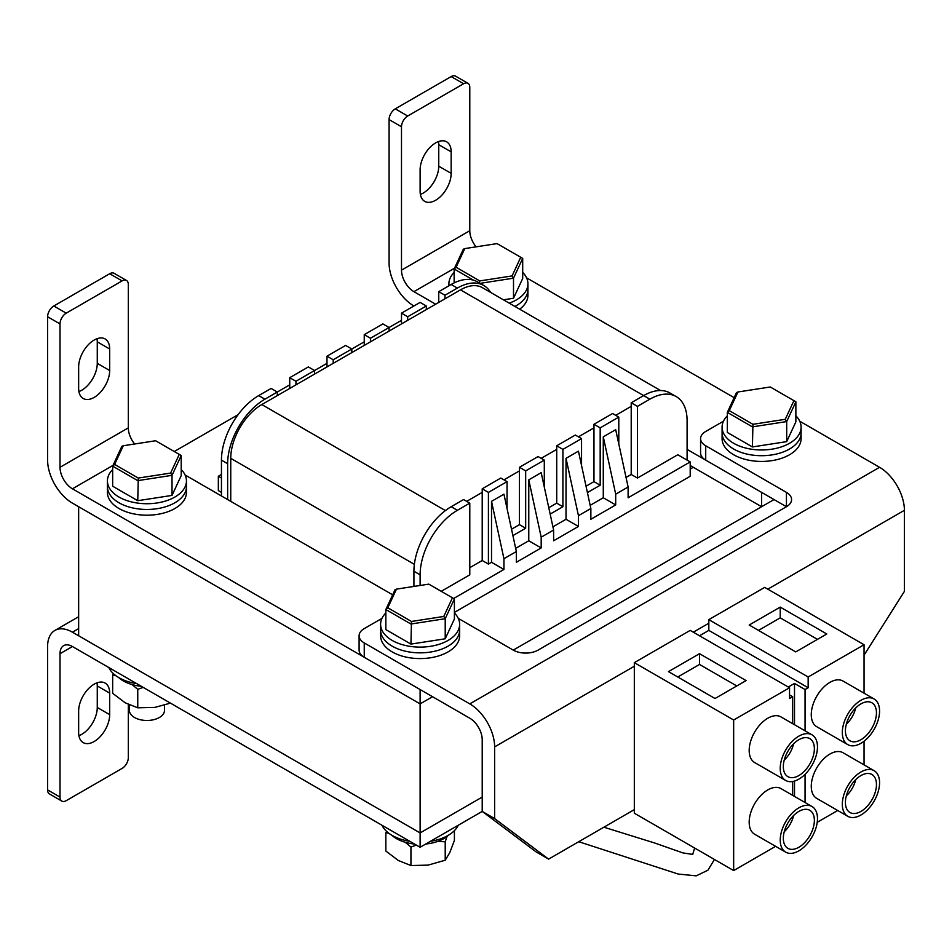 <?xml version="1.0" encoding="UTF-8"?>
<svg xmlns="http://www.w3.org/2000/svg" width="952" height="952" viewBox="0 0 952 952"><rect width="100%" height="100%" fill="white"/><g stroke="black" fill="none" stroke-linecap="round" stroke-linejoin="round"><path stroke-width="1.43" d="M690.2 469.086L693.306 467.301L690.2 465.504L761.6 506.726L774.012 499.562L513.247 650.109A17.564 10.139 180 0 0 538.082 650.109L786.435 506.726L705.718 460.125A17.564 10.139 180 0 1 700.577 452.962L700.577 438.622A17.564 10.139 0 0 0 705.718 445.786L705.718 460.125M401.494 320.336L370.447 338.257L364.247 334.664L364.247 345.421M364.247 341.839L333.2 359.761L326.988 356.179L326.988 366.925M326.988 363.343L295.953 381.264L289.741 377.682L289.741 388.44M289.741 384.858L277.318 392.022L277.318 395.604M238.107 414.667L174.264 451.522M381.966 618.372L364.247 628.606A17.564 10.139 0 0 0 359.094 635.769A17.564 10.139 0 0 0 364.247 642.945L364.247 657.285L469.788 718.213A17.564 10.139 60 0 1 482.212 739.728L482.212 811.413L420.118 847.268L420.118 832.929L78.647 635.769L78.647 506.726L420.118 703.885L432.541 696.709L420.118 703.885L420.118 832.929L482.212 797.086L420.118 832.929L72.435 632.188A35.117 20.278 -120 0 0 54.871 630.45A35.117 20.278 -120 0 0 47.6 646.527L47.6 789.91L60.012 797.086A8.782 5.069 120 0 0 61.832 801.096A8.782 5.069 120 0 0 66.224 800.668L122.106 768.407A8.782 5.069 120 0 0 128.318 757.649L128.318 704.456M413.918 305.997A35.117 20.278 60 0 1 389.082 262.978L389.082 119.595A8.782 5.069 -60 0 1 395.282 108.837L451.165 76.576A8.782 5.069 -60 0 1 455.556 76.148L467.967 83.312A8.782 5.069 120 0 0 463.588 83.752L451.165 76.576M435.647 304.2L413.918 291.657A17.564 10.139 60 0 1 401.494 270.142L401.494 126.759L389.082 119.595M476.107 246.842A17.564 10.139 60 0 1 469.788 230.717L469.788 87.334A8.782 5.069 120 0 0 467.967 83.312M734.147 397.674L526.575 277.841M420.118 169.777L420.118 191.281A21.955 12.674 120 0 0 424.663 201.336A21.955 12.674 120 0 0 441.585 195.457A21.955 12.674 120 0 0 451.165 173.359L451.165 151.856A21.955 12.674 120 0 0 446.619 141.812A21.955 12.674 120 0 0 429.709 147.691A21.955 12.674 120 0 0 420.118 169.777M395.282 108.837L407.706 116.013L463.588 83.752M407.706 116.013A8.782 5.069 120 0 0 401.494 126.759M420.379 194.422A21.955 12.674 120 0 0 438.753 166.195L438.753 144.692A21.955 12.674 120 0 0 438.491 141.562M687.094 449.38L761.6 492.386L761.6 506.726M420.118 847.268L72.435 646.527A17.564 10.139 -120 0 0 63.653 645.658A17.564 10.139 -120 0 0 60.012 653.703L60.012 797.086M109.682 714.643L109.682 693.127A21.955 12.674 120 0 0 105.136 683.084A21.955 12.674 120 0 0 88.227 688.962A21.955 12.674 120 0 0 78.647 711.049L78.647 732.564A21.955 12.674 120 0 0 83.193 742.608A21.955 12.674 120 0 0 100.103 736.729A21.955 12.674 120 0 0 109.682 714.643L97.271 707.467L97.271 685.964A21.955 12.674 120 0 0 97.009 682.834M78.909 735.694A21.955 12.674 120 0 0 97.271 707.467M61.832 801.096L49.421 793.932A8.782 5.069 -60 0 1 47.6 789.91M53.812 305.997L66.224 313.16A8.782 5.069 120 0 0 60.012 323.918L60.012 467.301A17.564 10.139 60 0 0 72.435 488.804L420.118 689.546L420.118 703.885L72.435 503.144A35.117 20.278 60 0 1 47.6 460.125L47.6 316.742A8.782 5.069 -60 0 1 53.812 305.997L109.682 273.736A8.782 5.069 -60 0 1 114.073 273.295L126.497 280.459A8.782 5.069 120 0 0 122.106 280.899L109.682 273.736M134.625 444.001A17.564 10.139 60 0 1 128.318 427.865L128.318 284.481A8.782 5.069 120 0 0 126.497 280.459M392.664 594.833L185.093 474.988M78.647 366.925L78.647 388.44A21.955 12.674 120 0 0 83.193 398.483A21.955 12.674 120 0 0 100.103 392.605A21.955 12.674 120 0 0 109.682 370.518L109.682 349.003A21.955 12.674 120 0 0 105.136 338.96A21.955 12.674 120 0 0 88.227 344.838A21.955 12.674 120 0 0 78.647 366.925M66.224 313.16L122.106 280.899M78.909 391.57A21.955 12.674 120 0 0 97.271 363.343L97.271 341.839A21.955 12.674 120 0 0 97.009 338.71M700.577 438.622A17.564 10.139 0 0 1 705.718 431.458L723.449 421.224M364.247 642.945L469.788 703.885A35.117 20.278 60 0 1 494.623 746.892L494.623 818.589L548.602 859.12L634.318 809.628M548.602 859.12L536.178 851.945L482.212 811.413L494.623 818.589M799.751 421.224L879.565 467.301A35.117 20.278 60 0 1 904.4 510.308L904.4 591.382L864.047 655.19M786.435 492.386A17.564 10.139 180 0 1 791.576 499.562A17.564 10.139 180 0 1 786.435 506.726L786.435 492.386L705.718 445.786M458.269 618.372L513.247 650.109M364.247 657.285A17.564 10.139 180 0 1 359.094 650.109L359.094 635.769M793.611 815.507A19.754 11.412 -60 0 1 784.246 831.715M855.693 707.967A19.754 11.412 -60 0 1 846.328 724.174M792.647 723.651L792.647 696.709L789.541 698.506L789.541 687.749L733.659 720.009L733.659 870.568L775.618 846.34M733.659 870.568L634.318 813.21L634.318 662.651L690.2 630.391L789.541 687.749M817.221 822.326L837.701 810.497M812.02 806.522L780.985 788.601A26.347 15.208 120 0 0 754.638 803.809A26.347 15.208 120 0 0 754.638 834.226L785.686 852.147A26.347 15.208 120 0 0 798.847 850.85A26.347 15.208 120 0 0 816.066 827.633A26.347 15.208 120 0 0 812.02 806.522A26.347 15.208 120 0 0 785.686 821.731A26.347 15.208 120 0 0 785.686 852.147M785.602 780.414A26.347 15.208 120 0 0 785.686 780.462A26.347 15.208 120 0 0 812.02 765.253A26.347 15.208 120 0 0 812.02 734.837L780.985 716.916A26.347 15.208 120 0 0 767.812 718.213A26.347 15.208 120 0 0 750.604 741.429A26.347 15.208 120 0 0 754.638 762.54L785.686 780.462A26.347 15.208 120 0 0 792.647 781.509L792.647 795.337M715.035 698.506L746.082 680.585L699.518 653.691L668.471 671.624L715.035 698.506M733.659 720.009L634.318 662.651M874.114 698.994L843.067 681.073A26.347 15.208 120 0 0 816.721 696.281A26.347 15.208 120 0 0 816.721 726.697L847.768 744.619A26.347 15.208 120 0 0 860.941 743.31A26.347 15.208 120 0 0 878.149 720.093A26.347 15.208 120 0 0 874.114 698.994A26.347 15.208 120 0 0 847.768 714.202A26.347 15.208 120 0 0 847.768 744.619M874.114 770.68L843.067 752.758A26.347 15.208 120 0 0 829.894 754.067A26.347 15.208 120 0 0 812.687 777.272A26.347 15.208 120 0 0 816.721 798.383L847.768 816.304A26.347 15.208 120 0 0 874.114 801.096A26.347 15.208 120 0 0 874.114 770.68A26.347 15.208 120 0 0 860.941 771.989A26.347 15.208 120 0 0 843.734 795.194A26.347 15.208 120 0 0 847.768 816.304M864.047 764.872L864.047 741.215M864.047 693.175L864.047 644.73L808.165 676.991L808.165 687.749L805.059 689.546L805.059 730.815M805.059 802.512L805.059 774.345A26.347 15.208 120 0 0 817.482 746.892M864.047 644.73L764.706 587.384L708.823 619.645L708.823 630.391L699.518 635.769M794.503 724.722L794.503 683.453L788.292 687.035M794.503 683.453L805.059 689.546M792.647 696.709L789.541 694.912M795.753 651.906L826.788 633.984L780.223 607.102L749.188 625.024L795.753 651.906M708.823 619.645L808.165 676.991M794.503 796.419L794.503 781.068M708.823 630.391L808.165 687.749M817.482 639.363L780.223 617.848L758.494 630.391M780.223 617.848L780.223 607.102M736.765 685.952L699.518 664.448L677.788 676.991M699.518 664.448L699.518 653.691M845.412 802.453A21.955 12.674 120 0 0 849.969 812.508A21.955 12.674 120 0 0 871.913 799.835A21.955 12.674 120 0 0 871.913 774.488A21.955 12.674 120 0 0 855.003 780.366A21.955 12.674 120 0 0 845.412 802.453M876.459 712.846A21.955 12.674 120 0 0 871.913 702.79A21.955 12.674 120 0 0 849.969 715.464A21.955 12.674 120 0 0 849.969 740.811A21.955 12.674 120 0 0 866.879 734.932A21.955 12.674 120 0 0 876.459 712.846M812.02 734.837A26.347 15.208 120 0 0 798.847 736.146A26.347 15.208 120 0 0 781.64 759.351A26.347 15.208 120 0 0 785.686 780.462M783.329 766.61A21.955 12.674 120 0 0 787.875 776.653A21.955 12.674 120 0 0 809.831 763.98A21.955 12.674 120 0 0 809.831 738.633A21.955 12.674 120 0 0 792.909 744.523A21.955 12.674 120 0 0 783.329 766.61M814.376 820.374A21.955 12.674 120 0 0 809.831 810.331A21.955 12.674 120 0 0 787.875 823.004A21.955 12.674 120 0 0 787.875 848.351A21.955 12.674 120 0 0 804.797 842.472A21.955 12.674 120 0 0 814.376 820.374M846.328 795.872A19.754 11.412 120 0 0 855.693 779.652M784.246 760.029A19.754 11.412 120 0 0 793.611 743.809M631.212 406.361L615.694 415.322M593.965 427.865L578.447 436.825M556.718 449.38L541.188 458.34M519.459 470.883L503.941 479.844M482.212 492.386L466.682 501.347M414.358 564.346L230.753 458.34L230.753 501.347M230.753 458.34A43.899 25.347 -60 0 1 261.8 404.564L445.405 510.57M687.094 460.125L687.094 420.701A52.681 30.416 120 0 0 676.182 396.579A52.681 30.416 120 0 0 649.847 399.185L637.423 406.361L631.212 402.779L643.635 395.604L460.482 289.86L261.8 404.564M460.482 289.86A43.899 25.347 -60 0 1 482.426 287.683L660.557 390.534M221.447 460.125A52.681 30.416 -60 0 1 258.694 395.604L271.118 388.44L277.318 392.022L264.906 399.185A52.681 30.416 120 0 0 227.647 463.719L221.447 460.125L221.447 495.98M438.753 302.403L438.753 291.657L444.953 295.239L457.377 288.075L451.165 284.481L438.753 291.657M451.165 284.481A52.681 30.416 -60 0 1 477.511 281.875L483.711 285.457A52.681 30.416 120 0 0 457.377 288.075M314.577 374.1L314.577 370.518L308.365 366.925L289.741 377.682M351.823 352.597L351.823 349.003L345.612 345.421L326.988 356.179M389.082 331.082L389.082 327.5L382.871 323.918L364.247 334.664M401.494 323.918L401.494 313.16L407.706 316.742L426.329 305.997L426.329 309.578M426.329 305.997L420.118 302.403L401.494 313.16M490.554 292.383A52.681 30.416 120 0 0 483.711 285.457M444.953 298.821L444.953 295.239M407.706 320.336L407.706 316.742M370.447 341.839L370.447 338.257M333.2 363.343L333.2 359.761M295.953 384.858L295.953 381.264M227.647 463.719L227.647 499.562M221.447 474.465L218.341 476.262L218.341 490.601L221.447 492.386M218.341 476.262L221.447 478.047M637.423 406.361L637.423 478.047L631.212 474.465L626.047 477.452M454.401 612.398L690.2 476.262L690.2 461.922L677.788 454.747L637.423 478.047M413.918 586.432L413.918 571.248A52.681 30.416 -60 0 1 451.165 506.726L457.377 510.308L469.788 503.144L469.788 574.829L441.228 591.323M457.377 510.308A52.681 30.416 120 0 0 420.118 574.829L413.918 571.248M420.118 585.48L420.118 574.829M618.8 444.001L618.8 417.119L612.588 413.525L593.965 424.283L593.965 481.641L586.027 486.222M587.408 492.589L600.177 485.222L600.177 427.865L618.8 417.119M581.553 465.504L581.553 438.622L575.341 435.04L556.718 445.786L556.718 503.144L548.78 507.725M550.161 514.092L562.918 506.726L562.918 449.38L581.553 438.622M544.294 487.007L544.294 460.125L538.082 456.543L519.459 467.301L519.459 524.647L511.533 529.229M512.902 535.607L525.671 528.241L525.671 470.883L544.294 460.125M507.047 508.523L507.047 481.641L500.835 478.047L482.212 488.804L482.212 560.502L469.788 567.666M541.188 537.202L528.777 479.844L541.188 472.68L553.612 530.026L541.188 537.202L541.188 547.947L516.353 562.287L516.353 551.541L503.941 494.183L491.518 501.347L491.518 562.287L488.412 564.084L488.412 492.386L507.047 481.641M528.777 479.844L528.777 540.784L515.663 548.352M615.694 494.183L603.282 436.825L615.694 429.661L628.118 487.007L615.694 494.183L615.694 504.941L590.859 519.28L590.859 508.523L578.447 451.165L566.023 458.34L566.023 519.28L552.922 526.837M603.282 436.825L603.282 497.765L590.169 505.333M600.177 427.865L593.965 424.283M562.918 449.38L556.718 445.786M525.671 470.883L519.459 467.301M488.412 492.386L482.212 488.804M469.788 503.144L463.588 499.562L451.165 506.726M631.212 402.779L631.212 474.465M649.847 399.185L643.635 395.604A52.681 30.416 -60 0 1 669.97 392.998L676.182 396.579M516.353 551.541L503.941 558.705L503.941 569.463L453.652 598.499M503.941 569.463L491.518 562.287M488.412 564.084L482.212 560.502M525.671 528.241L519.459 524.647M562.918 506.726L556.718 503.144M600.177 485.222L593.965 481.641M690.2 461.922L628.118 497.765L628.118 487.007M615.694 504.941L603.282 497.765M590.859 508.523L578.447 515.687L578.447 526.444L566.023 519.28M578.447 515.687L566.023 458.34M578.447 526.444L553.612 540.784L553.612 530.026M541.188 547.947L528.777 540.784M503.941 558.705L491.518 501.347M112.657 469.574A39.508 22.812 0 0 0 107.421 480.915L107.421 486.65A39.508 22.812 0 0 0 119 502.787A39.508 22.812 0 0 1 107.421 486.65L107.421 492.386A39.508 22.812 0 0 0 119 508.523A39.508 22.812 0 0 0 162.054 513.461A39.508 22.812 0 0 0 186.449 492.386L186.449 480.915A39.508 22.812 0 0 0 181.213 469.574M119 502.787A39.508 22.812 0 0 0 162.054 507.725A39.508 22.812 0 0 0 186.449 486.65A39.508 22.812 0 0 1 162.054 507.725A39.508 22.812 0 0 1 119 502.787M107.421 480.915A39.508 22.812 0 0 0 119 497.051A39.508 22.812 0 0 0 162.054 501.99A39.508 22.812 0 0 0 186.449 480.915M385.846 612.957A39.508 22.812 0 0 0 380.61 624.298L380.61 630.034A39.508 22.812 0 0 0 392.188 646.17A39.508 22.812 0 0 1 380.61 630.034L380.61 635.769A39.508 22.812 0 0 0 392.188 651.906A39.508 22.812 0 0 0 435.243 656.844A39.508 22.812 0 0 0 459.637 635.769L459.637 624.298A39.508 22.812 0 0 0 454.401 612.957M392.188 646.17A39.508 22.812 0 0 0 435.243 651.108A39.508 22.812 0 0 0 459.637 630.034A39.508 22.812 0 0 1 435.243 651.108A39.508 22.812 0 0 1 392.188 646.17M380.61 624.298A39.508 22.812 0 0 0 392.188 640.434A39.508 22.812 0 0 0 435.243 645.373A39.508 22.812 0 0 0 459.637 624.298M170.598 473.073L172.026 475.334L172.026 495.409L181.213 475.619L181.213 455.544L172.026 475.334L137.754 480.641L112.657 466.147L121.844 446.357L123.284 445.75L114.621 464.409L138.278 478.071L170.598 473.073L179.262 454.413L155.604 440.752L123.284 445.75M172.026 495.409L137.754 500.704L138.278 478.071M137.754 500.704L112.657 486.222L112.657 466.147L114.621 464.409M164.506 705.17L164.506 710.335A17.564 10.139 180 0 1 146.941 720.474A17.564 10.139 180 0 1 129.377 710.335L129.377 704.944M179.262 454.413L181.213 455.544M443.775 616.456L445.215 618.717L445.215 638.792L454.401 619.002L454.401 598.927L445.215 618.717L410.943 624.012L385.846 609.53L395.032 589.74L396.46 589.133L387.809 607.793L411.466 621.454L443.775 616.456L452.438 597.797L428.781 584.135L396.46 589.133M445.215 638.792L410.943 644.087L411.466 621.454M410.943 644.087L385.846 629.605L385.846 609.53L387.809 607.793M452.438 597.797L454.401 598.927M108.79 667.519A39.508 22.812 0 0 0 127.746 681.525A39.508 22.812 0 0 0 136.66 683.607M141.336 686.309A33.368 19.266 180 0 1 118.584 677.467M143.157 687.368L137.754 689.355L137.754 707.812L154.89 707.395L170.456 703.123M137.754 707.812L125.212 702.802L112.657 693.318L112.657 674.861L116.061 675.813M132.138 684.583L137.754 689.355M458.269 825.241A39.508 22.812 180 0 1 430.399 841.33M409.848 841.33A39.508 22.812 180 0 1 381.966 825.241M448.487 835.19A33.368 19.266 180 0 1 425.722 844.031M414.525 844.031A33.368 19.266 180 0 1 391.76 835.19M447.047 836.415L445.215 841.77L445.215 860.227L449.808 852.576L454.401 840.438L454.401 830.656M445.215 841.77L437.634 841.437M416.345 845.078L410.943 847.066L410.943 865.535L428.079 865.118L445.215 860.227M410.943 865.535L398.388 860.525L385.846 851.04L385.846 832.583L389.237 833.536M405.314 842.306L410.943 847.066M785.257 419.296L786.697 421.569L786.697 441.633L795.872 421.843L795.872 401.78L786.697 421.569L752.413 426.865L727.328 412.383L736.503 392.593L737.943 391.986L729.28 410.645L752.937 424.306L785.257 419.296L793.92 400.649L770.263 386.988L737.943 391.986M786.697 441.633L752.413 446.94L752.937 424.306M752.413 446.94L727.328 432.458L727.328 412.383L729.28 410.645M793.92 400.649L795.872 401.78M512.081 275.925L520.732 257.266L497.075 243.605L464.755 248.603L456.103 267.262L479.76 280.923L512.081 275.925L513.509 278.186L513.509 298.262L522.696 278.472L522.696 258.397L513.509 278.186L480.07 283.351M513.509 298.262L503.43 299.809M473.513 280.185L454.14 269L463.327 249.21L464.755 248.603M454.14 282.899L454.14 269L456.103 267.262M479.76 280.923L479.344 282.934M520.732 257.266L522.696 258.397M727.328 415.798A39.508 22.812 0 0 0 722.092 427.15L722.092 432.886A39.508 22.812 0 0 0 733.659 449.023A39.508 22.812 0 0 0 776.725 453.961A39.508 22.812 0 0 0 801.108 432.886L801.108 438.622A39.508 22.812 0 0 1 776.725 459.697A39.508 22.812 0 0 1 733.659 454.747A39.508 22.812 0 0 1 722.092 438.622L722.092 432.886A39.508 22.812 0 0 0 733.659 449.023A39.508 22.812 0 0 0 776.725 453.961A39.508 22.812 0 0 0 801.108 432.886L801.108 427.15A39.508 22.812 0 0 0 795.872 415.798M722.092 427.15A39.508 22.812 0 0 0 733.659 443.287A39.508 22.812 0 0 0 776.725 448.225A39.508 22.812 0 0 0 801.108 427.15M519.673 309.198A39.508 22.812 0 0 0 527.932 295.239L527.932 289.503A39.508 22.812 0 0 1 514.901 306.437A39.508 22.812 0 0 0 527.932 289.503L527.932 283.767A39.508 22.812 0 0 0 522.696 272.427M509.225 303.164A39.508 22.812 0 0 0 527.932 283.767M454.14 272.427A39.508 22.812 0 0 0 448.904 283.767A39.508 22.812 0 0 0 449.046 285.707M401.494 270.142L469.788 230.717M413.918 291.657L454.497 268.226M438.753 144.692L451.165 151.856M438.753 166.195L451.165 173.359M72.435 646.527L60.012 653.703M78.647 628.606L72.435 632.188M97.271 685.964L109.682 693.127M60.012 323.918L47.6 316.742M60.012 467.301L128.318 427.865M72.435 488.804L113.026 465.373M97.271 341.839L109.682 349.003M97.271 363.343L109.682 370.518M494.623 746.892L634.318 666.245M693.306 632.188L708.823 623.227M767.812 589.169L904.4 510.308M469.788 703.885L879.565 467.301M258.694 395.604L264.906 399.185M78.647 616.729L54.871 630.45M448.904 285.79L448.904 283.767M578.745 841.711L678.217 874.055L696.209 875.852L707.955 870.188L714.44 859.466M603.877 827.205L654.536 842.948L682.881 852.909L692.711 854.42L694.651 848.042"/></g></svg>
